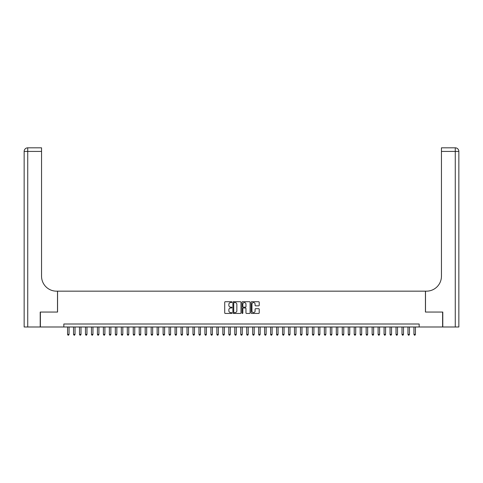 <?xml version="1.0" encoding="UTF-8"?>
<svg xmlns="http://www.w3.org/2000/svg" width="483" height="483" viewBox="0 0 483 483"><rect width="100%" height="100%" fill="white"/><g stroke="black" fill="none" stroke-linecap="round" stroke-linejoin="round"><path stroke-width="0.72" d="M231.943 302.129A0.411 0.411 0 0 0 231.532 301.718L225.307 301.718A0.586 0.586 0 0 0 224.722 302.304L224.722 312.857A0.586 0.586 0 0 0 225.307 313.443L231.532 313.443A0.411 0.411 0 0 0 231.943 313.032A0.411 0.411 0 0 0 231.532 312.622L230.729 312.622A1.878 1.878 0 0 1 228.851 310.744L228.851 309.869A1.878 1.878 0 0 1 230.729 307.991L231.532 307.991A0.411 0.411 0 0 0 231.943 307.58A0.411 0.411 0 0 0 231.532 307.17L230.729 307.17A1.878 1.878 0 0 1 228.851 305.292L228.851 304.417A1.878 1.878 0 0 1 230.729 302.539L231.532 302.539A0.411 0.411 0 0 0 231.943 302.129M258.628 305.848A0.586 0.586 0 0 0 259.22 305.262L259.22 302.304A0.586 0.586 0 0 0 258.628 301.718L251.715 301.718A0.586 0.586 0 0 0 251.13 302.304L251.13 312.857A0.586 0.586 0 0 0 251.715 313.443L258.628 313.443A0.586 0.586 0 0 0 259.22 312.857L259.22 309.277A0.586 0.586 0 0 0 258.628 308.691L255.67 308.691A0.586 0.586 0 0 0 255.084 309.277L255.084 311.052A1.57 1.57 0 0 1 253.515 312.622A1.57 1.57 0 0 1 251.951 311.052L251.951 304.109A1.57 1.57 0 0 1 253.515 302.539A1.57 1.57 0 0 1 255.084 304.109L255.084 305.262A0.586 0.586 0 0 0 255.67 305.848L258.628 305.848M63.834 326.991L40.391 326.991L40.391 312.06L57.562 312.06L57.562 291.158L425.438 291.158L425.438 312.06L442.609 312.06L442.609 326.991L419.166 326.991L419.166 324.002L63.834 324.002L63.834 326.991L419.166 326.991M240.987 302.304A0.586 0.586 0 0 0 240.401 301.718L233.482 301.718A0.586 0.586 0 0 0 232.897 302.304L232.897 312.857A0.586 0.586 0 0 0 233.482 313.443L240.401 313.443A0.586 0.586 0 0 0 240.987 312.857L240.987 302.304M242.599 301.718L249.518 301.718A0.586 0.586 0 0 1 250.103 302.304L250.103 312.857A0.586 0.586 0 0 1 249.518 313.443L246.553 313.443A0.586 0.586 0 0 1 245.968 312.857L245.968 308.577A0.586 0.586 0 0 0 245.382 307.991L243.42 307.991A0.586 0.586 0 0 0 242.834 308.577L242.834 313.032A0.411 0.411 0 0 1 242.424 313.443A0.411 0.411 0 0 1 242.013 313.032L242.013 302.304A0.586 0.586 0 0 1 242.599 301.718M234.128 302.539A0.411 0.411 0 0 0 233.718 302.95L233.718 312.211A0.411 0.411 0 0 0 234.128 312.622L234.98 312.622A1.878 1.878 0 0 0 236.857 310.744L236.857 304.417A1.878 1.878 0 0 0 234.98 302.539L234.128 302.539M245.968 304.133A1.57 1.57 0 0 0 244.404 302.569A1.57 1.57 0 0 0 242.834 304.133L242.834 306.584A0.586 0.586 0 0 0 243.42 307.17L245.382 307.17A0.586 0.586 0 0 0 245.968 306.584L245.968 304.133M67.566 326.991L67.566 334.393L69.057 334.393L69.057 326.991M69.057 334.393L68.61 335.172L68.012 335.172L67.566 334.393M40.216 312.06L57.501 312.06L57.501 291.158L56.487 291.158A14.931 14.931 0 0 1 41.556 276.228L41.556 151.414L27.73 151.414L27.73 326.991L40.216 326.991L40.216 312.06M27.73 326.991L24.15 326.991L24.15 151.414A3.58 3.58 0 0 1 27.73 147.828L41.556 147.828L41.556 151.414M41.556 147.828L27.73 147.828A3.58 3.58 0 0 0 24.15 151.414L27.73 151.414L27.73 147.828M56.487 291.158A14.931 14.931 0 0 1 41.556 276.228M442.784 312.06L425.499 312.06L425.499 291.158L426.513 291.158A14.931 14.931 0 0 0 441.444 276.228L441.444 147.828L455.27 147.828A3.58 3.58 0 0 1 458.85 151.414L458.85 326.991L442.784 326.991L442.784 312.06M426.513 291.158A14.931 14.931 0 0 0 441.444 276.228M455.27 326.991L455.27 151.414L458.85 151.414A3.58 3.58 0 0 0 455.27 147.828L455.27 151.414L441.444 151.414M73.537 326.991L73.537 334.393L75.034 334.393L75.034 326.991M75.034 334.393L74.581 335.172L73.984 335.172L73.537 334.393M79.508 326.991L79.508 334.393L81.005 334.393L81.005 326.991M81.005 334.393L80.552 335.172L79.961 335.172L79.508 334.393M85.485 326.991L85.485 334.393L86.976 334.393L86.976 326.991M86.976 334.393L86.529 335.172L85.932 335.172L85.485 334.393M91.456 326.991L91.456 334.393L92.947 334.393L92.947 326.991M92.947 334.393L92.501 335.172L91.903 335.172L91.456 334.393M97.427 326.991L97.427 334.393L98.918 334.393L98.918 326.991M98.918 334.393L98.472 335.172L97.874 335.172L97.427 334.393M103.398 326.991L103.398 334.393L104.889 334.393L104.889 326.991M104.889 334.393L104.443 335.172L103.845 335.172L103.398 334.393M109.369 326.991L109.369 334.393L110.861 334.393L110.861 326.991M110.861 334.393L110.414 335.172L109.816 335.172L109.369 334.393M115.34 326.991L115.34 334.393L116.838 334.393L116.838 326.991M116.838 334.393L116.385 335.172L115.787 335.172L115.34 334.393M121.311 326.991L121.311 334.393L122.809 334.393L122.809 326.991M122.809 334.393L122.362 335.172L121.764 335.172L121.311 334.393M127.289 326.991L127.289 334.393L128.78 334.393L128.78 326.991M128.78 334.393L128.333 335.172L127.735 335.172L127.289 334.393M133.26 326.991L133.26 334.393L134.751 334.393L134.751 326.991M134.751 334.393L134.304 335.172L133.706 335.172L133.26 334.393M139.231 326.991L139.231 334.393L140.722 334.393L140.722 326.991M140.722 334.393L140.275 335.172L139.678 335.172L139.231 334.393M145.202 326.991L145.202 334.393L146.693 334.393L146.693 326.991M146.693 334.393L146.246 335.172L145.649 335.172L145.202 334.393M151.173 326.991L151.173 334.393L152.664 334.393L152.664 326.991M152.664 334.393L152.217 335.172L151.62 335.172L151.173 334.393M157.144 326.991L157.144 334.393L158.641 334.393L158.641 326.991M158.641 334.393L158.189 335.172L157.591 335.172L157.144 334.393M163.115 326.991L163.115 334.393L164.612 334.393L164.612 326.991M164.612 334.393L164.166 335.172L163.568 335.172L163.115 334.393M169.092 326.991L169.092 334.393L170.584 334.393L170.584 326.991M170.584 334.393L170.137 335.172L169.539 335.172L169.092 334.393M175.063 326.991L175.063 334.393L176.555 334.393L176.555 326.991M176.555 334.393L176.108 335.172L175.51 335.172L175.063 334.393M181.034 326.991L181.034 334.393L182.526 334.393L182.526 326.991M182.526 334.393L182.079 335.172L181.481 335.172L181.034 334.393M187.006 326.991L187.006 334.393L188.497 334.393L188.497 326.991M188.497 334.393L188.05 335.172L187.452 335.172L187.006 334.393M192.977 326.991L192.977 334.393L194.468 334.393L194.468 326.991M194.468 334.393L194.021 335.172L193.423 335.172L192.977 334.393M198.948 326.991L198.948 334.393L200.445 334.393L200.445 326.991M200.445 334.393L199.992 335.172L199.401 335.172L198.948 334.393M204.919 326.991L204.919 334.393L206.416 334.393L206.416 326.991M206.416 334.393L205.969 335.172L205.372 335.172L204.919 334.393M210.896 326.991L210.896 334.393L212.387 334.393L212.387 326.991M212.387 334.393L211.94 335.172L211.343 335.172L210.896 334.393M216.867 326.991L216.867 334.393L218.358 334.393L218.358 326.991M218.358 334.393L217.911 335.172L217.314 335.172L216.867 334.393M222.838 326.991L222.838 334.393L224.329 334.393L224.329 326.991M224.329 334.393L223.883 335.172L223.285 335.172L222.838 334.393M228.809 326.991L228.809 334.393L230.3 334.393L230.3 326.991M230.3 334.393L229.854 335.172L229.256 335.172L228.809 334.393M234.78 326.991L234.78 334.393L236.272 334.393L236.272 326.991M236.272 334.393L235.825 335.172L235.227 335.172L234.78 334.393M240.751 326.991L240.751 334.393L242.249 334.393L242.249 326.991M242.249 334.393L241.796 335.172L241.204 335.172L240.751 334.393M246.728 326.991L246.728 334.393L248.22 334.393L248.22 326.991M248.22 334.393L247.773 335.172L247.175 335.172L246.728 334.393M252.7 326.991L252.7 334.393L254.191 334.393L254.191 326.991M254.191 334.393L253.744 335.172L253.146 335.172L252.7 334.393M258.671 326.991L258.671 334.393L260.162 334.393L260.162 326.991M260.162 334.393L259.715 335.172L259.117 335.172L258.671 334.393M264.642 326.991L264.642 334.393L266.133 334.393L266.133 326.991M266.133 334.393L265.686 335.172L265.089 335.172L264.642 334.393M270.613 326.991L270.613 334.393L272.104 334.393L272.104 326.991M272.104 334.393L271.657 335.172L271.06 335.172L270.613 334.393M276.584 326.991L276.584 334.393L278.081 334.393L278.081 326.991M278.081 334.393L277.628 335.172L277.031 335.172L276.584 334.393M282.555 326.991L282.555 334.393L284.052 334.393L284.052 326.991M284.052 334.393L283.599 335.172L283.008 335.172L282.555 334.393M288.532 326.991L288.532 334.393L290.023 334.393L290.023 326.991M290.023 334.393L289.577 335.172L288.979 335.172L288.532 334.393M294.503 326.991L294.503 334.393L295.994 334.393L295.994 326.991M295.994 334.393L295.548 335.172L294.95 335.172L294.503 334.393M300.474 326.991L300.474 334.393L301.966 334.393L301.966 326.991M301.966 334.393L301.519 335.172L300.921 335.172L300.474 334.393M306.445 326.991L306.445 334.393L307.937 334.393L307.937 326.991M307.937 334.393L307.49 335.172L306.892 335.172L306.445 334.393M312.416 326.991L312.416 334.393L313.908 334.393L313.908 326.991M313.908 334.393L313.461 335.172L312.863 335.172L312.416 334.393M318.388 326.991L318.388 334.393L319.885 334.393L319.885 326.991M319.885 334.393L319.432 335.172L318.834 335.172L318.388 334.393M324.359 326.991L324.359 334.393L325.856 334.393L325.856 326.991M325.856 334.393L325.409 335.172L324.811 335.172L324.359 334.393M330.336 326.991L330.336 334.393L331.827 334.393L331.827 326.991M331.827 334.393L331.38 335.172L330.783 335.172L330.336 334.393M336.307 326.991L336.307 334.393L337.798 334.393L337.798 326.991M337.798 334.393L337.351 335.172L336.754 335.172L336.307 334.393M342.278 326.991L342.278 334.393L343.769 334.393L343.769 326.991M343.769 334.393L343.322 335.172L342.725 335.172L342.278 334.393M348.249 326.991L348.249 334.393L349.74 334.393L349.74 326.991M349.74 334.393L349.294 335.172L348.696 335.172L348.249 334.393M354.22 326.991L354.22 334.393L355.711 334.393L355.711 326.991M355.711 334.393L355.265 335.172L354.667 335.172L354.22 334.393M360.191 326.991L360.191 334.393L361.689 334.393L361.689 326.991M361.689 334.393L361.236 335.172L360.638 335.172L360.191 334.393M366.162 326.991L366.162 334.393L367.66 334.393L367.66 326.991M367.66 334.393L367.213 335.172L366.615 335.172L366.162 334.393M372.139 326.991L372.139 334.393L373.631 334.393L373.631 326.991M373.631 334.393L373.184 335.172L372.586 335.172L372.139 334.393M378.111 326.991L378.111 334.393L379.602 334.393L379.602 326.991M379.602 334.393L379.155 335.172L378.557 335.172L378.111 334.393M384.082 326.991L384.082 334.393L385.573 334.393L385.573 326.991M385.573 334.393L385.126 335.172L384.528 335.172L384.082 334.393M390.053 326.991L390.053 334.393L391.544 334.393L391.544 326.991M391.544 334.393L391.097 335.172L390.499 335.172L390.053 334.393M396.024 326.991L396.024 334.393L397.515 334.393L397.515 326.991M397.515 334.393L397.068 335.172L396.471 335.172L396.024 334.393M401.995 326.991L401.995 334.393L403.492 334.393L403.492 326.991M403.492 334.393L403.039 335.172L402.448 335.172L401.995 334.393M407.966 326.991L407.966 334.393L409.463 334.393L409.463 326.991M409.463 334.393L409.016 335.172L408.419 335.172L407.966 334.393M413.943 326.991L413.943 334.393L415.434 334.393L415.434 326.991M415.434 334.393L414.988 335.172L414.39 335.172L413.943 334.393"/></g></svg>
